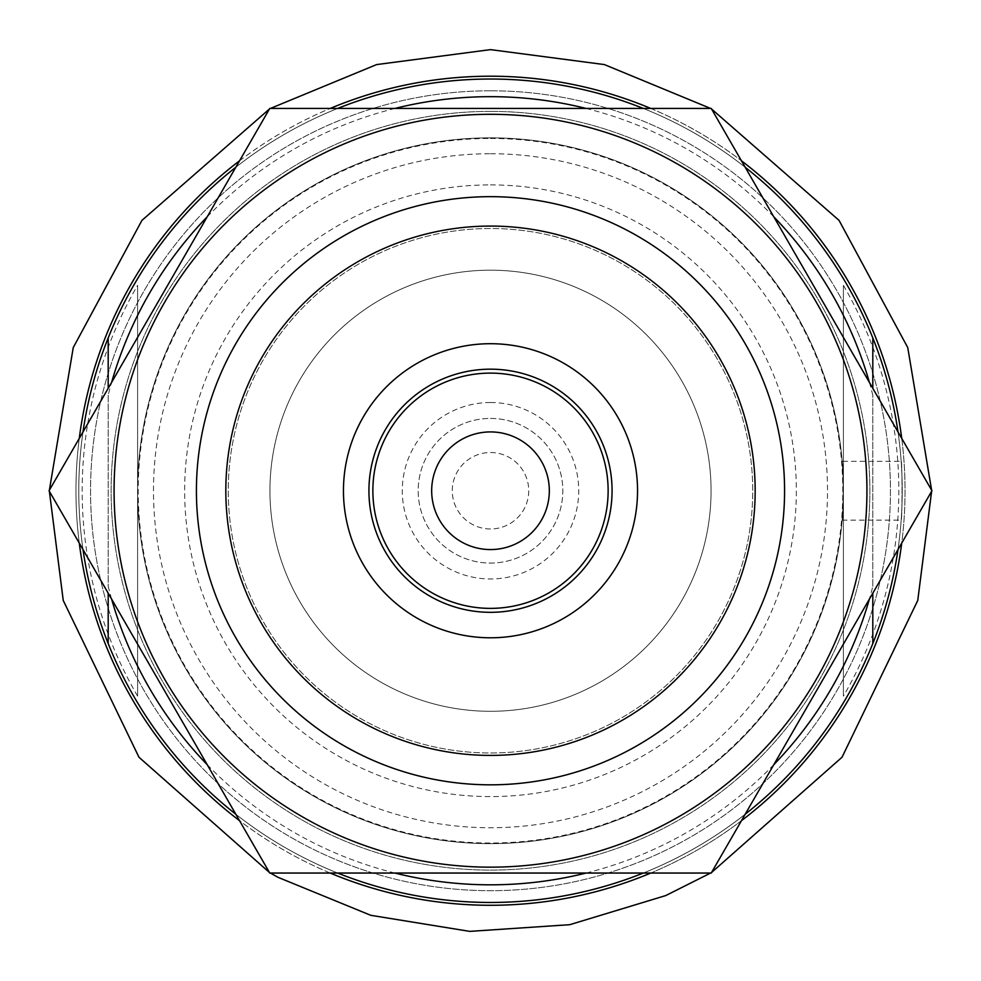 <?xml version="1.0" encoding="UTF-8"?>
<svg xmlns="http://www.w3.org/2000/svg" width="981" height="981" viewBox="0 0 981 981"><rect width="100%" height="100%" fill="white"/><g stroke="black" fill="none" stroke-linecap="round" stroke-linejoin="round"><path stroke-width="0.74" stroke-dasharray="4.91 3.68" d="M235.82 167.248A411.713 411.713 0 0 1 337.685 108.437L643.315 108.437A411.713 411.713 0 0 0 490.5 79.032A411.713 411.713 0 0 1 745.18 167.248M897.995 549.556A411.713 411.713 0 0 0 897.995 431.922M745.18 814.23A411.713 411.713 0 0 1 235.82 814.23M83.005 431.922A411.713 411.713 0 0 0 83.005 549.556M337.685 108.437A411.713 411.713 0 0 1 490.5 79.032A411.713 411.713 0 0 0 337.685 108.437L643.315 108.437M901.159 461.34C902.299 459.586 902.299 521.892 901.159 520.151C902.299 521.941 902.312 459.599 901.159 461.34L842.176 461.34C843.501 459.599 843.501 521.917 842.176 520.151L843.402 490.745L842.176 461.34M337.685 873.053A411.713 411.713 0 0 0 643.315 873.053L337.685 873.053L643.315 873.053M843.402 490.745A352.902 352.902 0 0 1 490.5 843.648A352.902 352.902 0 0 1 137.598 490.745A352.902 352.902 0 0 1 490.5 137.843A352.902 352.902 0 0 1 796.118 667.19A352.902 352.902 0 0 1 184.882 667.19A352.902 352.902 0 0 1 490.5 137.843A352.902 352.902 0 0 1 843.402 490.745M869.374 382.357A394.068 394.068 0 0 1 872.808 395.184L872.808 586.307A394.068 394.068 0 0 1 869.374 599.133M773.801 764.665A394.068 394.068 0 0 1 586.062 873.053M394.938 873.053A394.068 394.068 0 0 1 207.199 764.665M111.626 599.133A394.068 394.068 0 0 1 108.192 586.307L108.192 395.184A394.068 394.068 0 0 1 111.626 382.357M207.199 216.826A394.068 394.068 0 0 1 394.938 108.437M586.062 108.437A394.068 394.068 0 0 1 773.801 216.826M108.192 395.184L108.192 586.307M872.808 586.307L872.808 395.184M490.5 79.032A411.713 411.713 0 0 1 847.057 696.608A411.713 411.713 0 0 1 133.943 696.608A411.713 411.713 0 0 1 490.5 79.032A411.713 411.713 0 0 1 847.057 696.608A411.713 411.713 0 0 1 133.943 696.608A411.713 411.713 0 0 1 490.5 79.032A411.713 411.713 0 0 1 847.057 696.608A411.713 411.713 0 0 1 133.943 696.608A411.713 411.713 0 0 1 490.5 79.032A411.713 411.713 0 0 1 847.057 696.608A411.713 411.713 0 0 1 133.943 696.608A411.713 411.713 0 0 1 490.5 79.032M490.5 343.706A147.04 147.04 0 0 1 617.846 564.259A147.04 147.04 0 0 1 363.154 564.259A147.04 147.04 0 0 1 490.5 343.706A147.04 147.04 0 0 1 617.846 564.259A147.04 147.04 0 0 1 363.154 564.259A147.04 147.04 0 0 1 490.5 343.706A147.04 147.04 0 0 1 617.846 564.259A147.04 147.04 0 0 1 363.154 564.259A147.04 147.04 0 0 1 490.5 343.706A147.04 147.04 0 0 1 617.846 564.259A147.04 147.04 0 0 1 363.154 564.259A147.04 147.04 0 0 1 490.5 343.706A147.04 147.04 0 0 1 617.846 564.259A147.04 147.04 0 0 1 363.154 564.259A147.04 147.04 0 0 1 490.5 343.706A147.04 147.04 0 0 1 617.846 564.259A147.04 147.04 0 0 1 363.154 564.259A147.04 147.04 0 0 1 490.5 343.706M490.5 270.18A220.566 220.566 0 0 1 681.513 601.022A220.566 220.566 0 0 1 299.487 601.022A220.566 220.566 0 0 1 490.5 270.18A220.566 220.566 0 0 1 681.513 601.022A220.566 220.566 0 0 1 299.487 601.022A220.566 220.566 0 0 1 490.5 270.18A220.566 220.566 0 0 1 681.513 601.022A220.566 220.566 0 0 1 299.487 601.022A220.566 220.566 0 0 1 490.5 270.18A220.566 220.566 0 0 1 681.513 601.022A220.566 220.566 0 0 1 299.487 601.022A220.566 220.566 0 0 1 490.5 270.18M490.5 373.111A117.634 117.634 0 0 1 592.377 549.556A117.634 117.634 0 0 1 388.623 549.556A117.634 117.634 0 0 1 490.5 373.111A117.634 117.634 0 0 1 592.377 549.556A117.634 117.634 0 0 1 388.623 549.556A117.634 117.634 0 0 1 490.5 373.111A117.634 117.634 0 0 1 592.377 549.556A117.634 117.634 0 0 1 388.623 549.556A117.634 117.634 0 0 1 490.5 373.111M490.5 196.666A294.079 294.079 0 0 1 745.18 637.785A294.079 294.079 0 0 1 235.82 637.785A294.079 294.079 0 0 1 490.5 196.666A294.079 294.079 0 0 1 745.18 637.785A294.079 294.079 0 0 1 235.82 637.785A294.079 294.079 0 0 1 490.5 196.666M490.5 369.175A121.57 121.57 0 0 1 595.786 551.53A121.57 121.57 0 0 1 385.214 551.53A121.57 121.57 0 0 1 490.5 369.175M843.402 285.348A408.317 408.317 0 0 1 843.402 696.142L843.402 285.348L843.402 696.142M137.598 696.142A408.317 408.317 0 0 1 137.598 285.348L137.598 696.142L137.598 285.348M490.5 431.922A58.811 58.811 0 0 1 549.311 490.745A58.811 58.811 0 0 1 490.5 549.556A58.811 58.811 0 0 1 431.689 490.745A58.811 58.811 0 0 1 490.5 431.922M490.5 137.843A352.902 352.902 0 0 1 796.118 667.19A352.902 352.902 0 0 1 184.882 667.19A352.902 352.902 0 0 1 490.5 137.843A352.902 352.902 0 0 1 796.118 667.19A352.902 352.902 0 0 1 184.882 667.19A352.902 352.902 0 0 1 490.5 137.843M490.5 402.517A88.229 88.229 0 0 1 566.908 534.853A88.229 88.229 0 0 1 414.092 534.853A88.229 88.229 0 0 1 490.5 402.517M490.5 452.511A38.234 38.234 0 0 1 523.609 509.862A38.234 38.234 0 0 1 457.391 509.862A38.234 38.234 0 0 1 490.5 452.511A38.234 38.234 0 0 1 523.609 509.862A38.234 38.234 0 0 1 457.391 509.862A38.234 38.234 0 0 1 490.5 452.511M490.5 418.433A72.312 72.312 0 0 1 553.125 526.907A72.312 72.312 0 0 1 427.875 526.907A72.312 72.312 0 0 1 490.5 418.433A72.312 72.312 0 0 1 553.125 526.907A72.312 72.312 0 0 1 427.875 526.907A72.312 72.312 0 0 1 490.5 418.433M490.5 111.38A379.365 379.365 0 0 1 819.037 680.422A379.365 379.365 0 0 1 161.963 680.422A379.365 379.365 0 0 1 490.5 111.38A379.365 379.365 0 0 1 819.037 680.422A379.365 379.365 0 0 1 161.963 680.422A379.365 379.365 0 0 1 490.5 111.38M816.499 302.528A376.422 376.422 0 0 0 164.501 302.528A376.422 376.422 0 0 0 490.5 867.167A376.422 376.422 0 0 0 816.499 302.528A376.422 376.422 0 0 0 114.078 490.745A376.422 376.422 0 0 0 587.926 854.341A376.422 376.422 0 0 0 816.499 302.528A376.422 376.422 0 0 0 164.501 302.528A376.422 376.422 0 0 0 490.5 867.167A376.422 376.422 0 0 0 816.499 302.528M745.18 343.706A294.079 294.079 0 0 0 235.82 343.706A294.079 294.079 0 0 0 490.5 784.825A294.079 294.079 0 0 0 745.18 343.706A294.079 294.079 0 0 0 235.82 343.706A294.079 294.079 0 0 0 490.5 784.825A294.079 294.079 0 0 0 745.18 343.706A294.079 294.079 0 0 0 235.82 343.706A294.079 294.079 0 0 0 490.5 784.825A294.079 294.079 0 0 0 745.18 343.706M49.05 490.745L269.775 108.437L711.225 108.437L931.95 490.745L711.225 873.053L269.775 873.053L49.05 490.745L269.775 873.053L711.225 873.053L931.95 490.745L711.225 108.437L269.775 108.437L49.05 490.745L269.775 108.437L711.225 108.437L931.95 490.745L711.225 873.053L269.775 873.053L49.05 490.745M717.602 359.622A262.234 262.234 0 0 0 263.399 359.622A262.234 262.234 0 0 0 490.5 752.979A262.234 262.234 0 0 0 717.602 359.622A262.234 262.234 0 0 0 263.399 359.622A262.234 262.234 0 0 0 490.5 752.979A262.234 262.234 0 0 0 717.602 359.622A262.234 262.234 0 0 0 263.399 359.622A262.234 262.234 0 0 0 490.5 752.979A262.234 262.234 0 0 0 717.602 359.622A262.234 262.234 0 0 0 263.399 359.622A262.234 262.234 0 0 0 490.5 752.979A262.234 262.234 0 0 0 717.602 359.622M490.5 184.894A305.851 305.851 0 0 1 755.37 643.671A305.851 305.851 0 0 1 225.63 643.671A305.851 305.851 0 0 1 490.5 184.894M490.5 90.792A399.954 399.954 0 0 1 836.867 690.722A399.954 399.954 0 0 1 144.133 690.722A399.954 399.954 0 0 1 490.5 90.792A399.954 399.954 0 0 1 836.867 690.722A399.954 399.954 0 0 1 144.133 690.722A399.954 399.954 0 0 1 490.5 90.792M490.5 138.456A352.289 352.289 0 0 1 795.591 666.884A352.289 352.289 0 0 1 185.409 666.884A352.289 352.289 0 0 1 490.5 138.456M490.5 153.735A337.01 337.01 0 0 1 782.36 659.244A337.01 337.01 0 0 1 198.64 659.244A337.01 337.01 0 0 1 490.5 153.735M490.5 76.199A414.534 414.534 0 0 1 849.497 698.018A414.534 414.534 0 0 1 131.503 698.018A414.534 414.534 0 0 1 490.5 76.199M650.759 108.437A414.534 414.534 0 0 1 741.452 160.798M901.723 438.384A414.534 414.534 0 0 1 901.723 543.106M741.452 820.692A414.534 414.534 0 0 1 650.759 873.053M330.241 873.053A414.534 414.534 0 0 1 239.548 820.692M79.277 543.106A414.534 414.534 0 0 1 79.277 438.384M239.548 160.798A414.534 414.534 0 0 1 330.241 108.437M842.176 520.151L901.159 520.151M710.575 108.437L711.556 109.001M931.619 490.181L931.619 491.309M711.556 872.489L710.575 873.053M270.425 873.053L269.444 872.489M49.381 491.309L49.381 490.181M269.444 109.001L270.425 108.437"/><path stroke-width="1.47" d="M337.685 108.437A411.713 411.713 0 0 1 643.315 108.437M745.18 167.248A411.713 411.713 0 0 1 872.808 337.93L872.808 388.304L872.808 337.93A411.713 411.713 0 0 1 897.995 431.922M745.18 814.23A411.713 411.713 0 0 0 872.808 643.548L872.808 593.186L872.808 643.548A411.713 411.713 0 0 0 897.995 549.556M643.315 873.053A411.713 411.713 0 0 1 337.685 873.053M235.82 814.23A411.713 411.713 0 0 1 108.192 643.548L108.192 593.186L108.192 643.548A411.713 411.713 0 0 1 83.005 549.556M235.82 167.248A411.713 411.713 0 0 0 108.192 337.93L108.192 388.304L108.192 337.93A411.713 411.713 0 0 0 83.005 431.922M869.374 599.133A394.068 394.068 0 0 1 773.801 764.665M586.062 873.053A394.068 394.068 0 0 1 394.938 873.053M207.199 764.665A394.068 394.068 0 0 1 111.626 599.133M111.626 382.357A394.068 394.068 0 0 1 207.199 216.826M394.938 108.437A394.068 394.068 0 0 1 586.062 108.437M773.801 216.826A394.068 394.068 0 0 1 869.374 382.357M490.5 226.071A264.674 264.674 0 0 1 719.711 623.082A264.674 264.674 0 0 1 261.289 623.082A264.674 264.674 0 0 1 490.5 226.071M490.5 343.706A147.04 147.04 0 0 1 617.846 564.259A147.04 147.04 0 0 1 363.154 564.259A147.04 147.04 0 0 1 490.5 343.706M490.5 196.666A294.079 294.079 0 0 1 745.18 637.785A294.079 294.079 0 0 1 235.82 637.785A294.079 294.079 0 0 1 490.5 196.666M490.5 369.175A121.57 121.57 0 0 1 595.786 551.53A121.57 121.57 0 0 1 385.214 551.53A121.57 121.57 0 0 1 490.5 369.175M490.5 373.111A117.634 117.634 0 0 1 592.377 549.556A117.634 117.634 0 0 1 388.623 549.556A117.634 117.634 0 0 1 490.5 373.111M490.5 431.922A58.811 58.811 0 0 1 541.438 520.151A58.811 58.811 0 0 1 439.562 520.151A58.811 58.811 0 0 1 490.5 431.922M114.078 490.745A376.422 376.422 0 0 0 587.926 854.341A376.422 376.422 0 0 0 816.499 302.528A376.422 376.422 0 0 0 114.078 490.745M49.05 490.745L269.775 873.053L711.225 873.053L931.95 490.745L711.225 108.437L269.775 108.437L49.05 490.745M745.18 343.706A294.079 294.079 0 0 0 235.82 343.706A294.079 294.079 0 0 0 490.5 784.825A294.079 294.079 0 0 0 745.18 343.706M330.241 108.437A414.534 414.534 0 0 1 650.759 108.437M741.452 160.798A414.534 414.534 0 0 1 901.723 438.384M901.723 543.106A414.534 414.534 0 0 1 741.452 820.692M650.759 873.053A414.534 414.534 0 0 1 330.241 873.053M239.548 820.692A414.534 414.534 0 0 1 79.277 543.106M79.277 438.384A414.534 414.534 0 0 1 239.548 160.798M270.425 108.437L376.594 64.587L490.5 49.626L604.406 64.587L710.575 108.437M711.556 109.001L839.062 220.382L907.756 347.593L931.619 490.181M931.619 491.309L917.762 600.446L842.041 757.222L711.556 872.489M710.575 873.053L665.694 895.592L569.753 924.691L469.715 931.374L370.769 915.31L277.991 877.308L270.425 873.053M269.444 872.489L138.959 757.222L63.238 600.446L49.381 491.309M49.381 490.181L73.244 347.593L141.938 220.382L269.444 109.001"/></g></svg>
